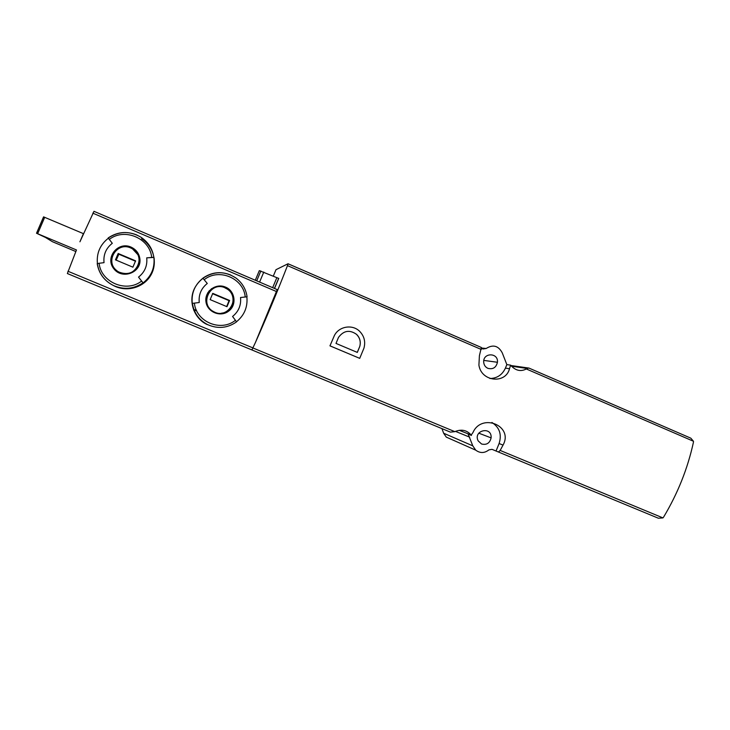 <?xml version="1.0" encoding="UTF-8"?>
<svg xmlns="http://www.w3.org/2000/svg" width="730" height="730" viewBox="0 0 730 730"><rect width="100%" height="100%" fill="white"/><g stroke="black" fill="none" stroke-linecap="round" stroke-linejoin="round"><path stroke-width="1.09" d="M528.712 367.975L690.826 438.173L528.712 367.975L526.33 368.969C520.627 371.908 515.38 370.63 510.58 365.137L509.503 368.741C505.689 384.272 481.271 381.836 478.917 365.137L479.4 355.756L481.353 347.471L288.04 263.776L287.474 265.629C277.683 290.859 266.998 316.51 255.391 342.58L251.905 349.944L67.361 273.54L76.468 249.97M471.443 435.445L468.14 434.122L472.794 445.848L475.732 450.164C480.112 453.366 484.501 453.275 488.899 449.89L491.993 449.333L498.462 452.025L500.169 450.437L503.043 445.081C513.801 425.973 481.7 412.487 472.949 432.571L471.178 435.053C466.89 430.079 461.442 428.939 454.836 431.649L450.401 432.123L251.905 349.944M500.169 450.437L662.94 517.898L663.597 517.105C677.769 493.443 687.715 468.505 693.427 442.289L693.491 441.276L690.826 438.173M329.96 345.856L359.717 358.357L363.941 348.164C365.657 341.822 364.297 336.274 359.835 331.511C352.681 324.001 338.939 326.182 334.34 335.636L329.96 345.856L334.34 335.636M108.177 237.943L108.177 237.943C117.01 231.985 126.463 230.963 136.546 234.868L140.853 237.15C148.181 242.059 152.506 248.766 153.829 257.279L153.902 257.462C154.924 267.883 151.32 276.36 143.089 282.902L142.989 282.793C133.809 289.053 123.99 289.974 113.524 285.567L114.783 286.206C127.786 292.338 144.202 287.164 151.019 274.9C157.899 262.736 153.665 246.338 141.565 238.737M97.409 263.557C96.46 253.137 100.11 244.687 108.368 238.208M143.171 282.975C151.384 276.451 154.97 267.992 153.948 257.599L154.094 257.945C155.107 268.284 151.53 276.697 143.372 283.185L143.171 282.975M153.829 257.279L146.721 257.845C147.496 265.738 144.768 272.153 138.536 277.099L143.089 282.902M142.989 282.793L141.611 281.05C126.664 293.086 100.986 282.51 99.116 263.274L104.034 262.654C103.24 254.697 105.996 248.246 112.301 243.291L108.25 238.044C118.862 231.072 129.73 230.771 140.853 237.15M141.611 281.05L138.536 277.099M195.165 287.228C187.683 300.139 193.523 318.298 207.11 324.522L207.685 324.649C198.998 320.105 193.861 313.024 192.291 303.406L192.245 303.452C191.251 293.122 194.81 284.709 202.904 278.221L207.284 283.459L202.904 278.221M255.391 342.58L277.208 289.609L93.978 211.317L79.926 241.794L83.412 233.646L43.563 216.865L36.518 233.244L45.47 237.46L52.45 241.712L75.82 251.54M202.976 278.103C211.536 272.19 220.679 271.122 230.415 274.891L235.726 277.874C242.132 282.647 245.919 288.943 247.068 296.772L246.868 296.836C247.835 306.992 244.368 315.305 236.474 321.784M195.421 286.762C192.556 291.982 191.488 297.557 192.218 303.479L192.127 303.57C191.15 293.314 194.673 284.974 202.703 278.531M247.068 296.772L240.535 297.521C241.265 305.259 238.61 311.573 232.56 316.473L235.425 320.287C220.934 332.205 196.142 321.985 194.381 303.123L192.291 303.406M194.381 303.123L199.244 302.521C198.496 294.719 201.179 288.368 207.284 283.459M510.58 365.137L506.848 364.608L502.249 352.836C498.38 345.673 493.024 344.222 486.162 348.493L483.059 348.995L481.563 348.347M481.353 347.471L288.031 263.758L275.995 269.689L273.294 276.132M450.976 439.195L446.285 437.115L443.621 433.219L441.969 428.638M662.94 517.898L658.396 518.236L498.462 452.025M278.641 278.385L259.323 270.638L255.29 280.238M481.563 444.004C486.636 445.2 489.821 443.165 491.108 437.881C492.139 425.818 472.775 430.262 478.168 440.874L481.563 444.004M496.053 451.012L499.092 443.539C501.948 434.496 499.557 427.47 491.929 422.46M487.877 368.34C492.978 369.608 496.163 367.591 497.431 362.272C498.572 352.48 482.904 352.353 483.698 362.199C483.963 365.082 485.359 367.126 487.877 368.34M489.912 378.514C497.103 378.332 502.277 374.864 505.416 368.121L506.848 364.608M211.581 288.633L211.919 289.363M208.963 307.558L208.479 308.069M76.431 249.943L36.509 233.253M211.426 288.742L211.764 289.472M208.917 307.503L208.442 308.014M207.703 292.922L207.968 293.971M206.763 302.375L206.243 303.251M225.004 287.885L227.112 289.007C237.414 295.057 233.436 312.303 221.537 313.161M212.777 293.369L210.14 299.619L226.984 306.691L229.603 300.468L212.777 293.369M192.41 303.379C193.934 313.024 199.025 320.114 207.685 324.649C217.878 329.093 227.486 328.181 236.52 321.893L235.425 320.287M240.535 297.521L246.868 296.836M226.674 306.563L229.037 300.66L212.485 293.688M229.037 300.66L229.603 300.468M116.973 270.757C104.417 261.76 116.873 241.311 130.807 247.99L132.513 248.857L137.952 254.752M118.169 253.493L115.468 259.844L132.896 267.171L135.588 260.838L118.169 253.493L118.835 254.213L116.179 260.145M99.116 263.274L97.2 263.658C98.897 273.613 104.335 280.922 113.524 285.567C104.344 280.913 98.933 273.586 97.309 263.585M146.721 257.845L153.902 257.462M135.57 261.267L118.835 254.213M330.079 345.883L359.717 358.357M357.253 352.38L359.78 346.412C360.994 341.795 359.926 337.789 356.614 334.404C349.661 329.513 343.629 330.517 338.501 337.397L336.001 343.419L357.326 352.417L359.78 346.412C360.948 341.768 359.872 337.762 356.532 334.404M287.474 265.629L481.325 349.497M252.982 347.991L454.836 431.649M526.33 368.969L693.491 441.276M130.98 247.068C135.99 249.404 138.956 253.228 139.859 258.548C142.058 272.354 122.293 280.119 113.78 268.704C104.755 257.635 117.895 241.165 130.98 247.068M109.299 239.422C124.501 227.431 149.924 238.345 151.685 257.362M253 347.945L67.945 271.25M276.606 291.599L92.819 213.151M225.442 287.091C235.224 290.805 237.095 305.268 228.572 311.181C220.433 317.577 207.11 312.029 205.951 301.691C204.4 291.398 215.888 282.82 225.442 287.091M204.29 279.636C219.027 267.764 243.583 278.312 245.234 296.964M527.023 368.449L511.456 366.204M469.7 437.17L455.456 431.366M472.794 445.848L443.621 433.219M527.927 367.929L510.863 365.511M274.526 288.459L278.769 278.331M486.162 348.493L481.572 348.037M503.043 445.081L499.092 443.539M509.503 368.741L505.416 368.121M37.65 233.7L44.712 217.294M208.835 291.252L209.136 292.1M207.229 304.173L206.736 304.821M196.261 309.912L193.569 309.712M208.004 292.411L208.287 293.396M206.827 302.695L206.307 303.488M208.862 291.215L209.181 292.046M207.375 304.574L206.891 305.222M196.543 310.551L193.861 310.46M209.254 290.75L209.574 291.553M207.621 305.176L207.137 305.788M225.105 287.821L227.213 288.943C241.384 297.375 227.824 320.041 213.616 311.619C198.888 304.419 210.322 280.804 225.105 287.821M130.707 247.844L132.413 248.702C147.551 256.896 134.22 280.566 119.172 272.153C103.587 264.963 115.212 240.517 130.707 247.844M256.714 280.849L260.856 270.967M259.588 282.081L263.804 272.053M272.655 287.666L276.852 277.665M235.726 277.874C224.785 270.912 213.908 271.022 203.086 278.185M471.178 435.053L459.252 430.308M475.732 450.164L446.285 437.115M277.208 289.609L93.978 211.317M483.817 360.401L497.431 362.272M478.789 433.173L491.108 437.881M36.573 233.262L43.627 216.865M208.023 292.383L208.305 293.36M206.836 302.767L206.325 303.552M213.616 311.619C227.833 320.141 241.448 297.238 227.213 288.943L227.112 289.007M119.172 272.153C127.869 275.365 134.311 272.91 138.508 264.798C140.151 257.654 138.116 252.288 132.413 248.702L132.513 248.857M274.434 288.423L278.668 278.331"/></g></svg>
